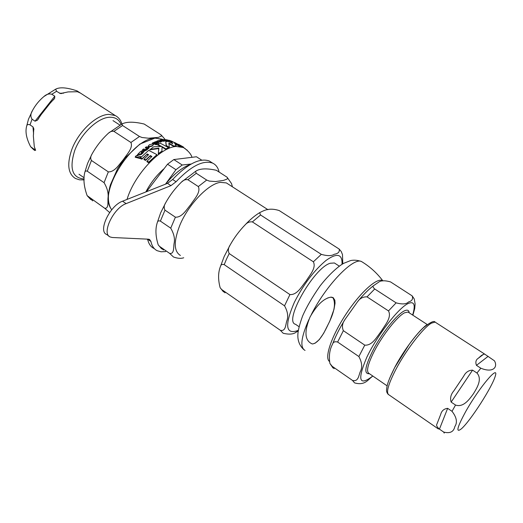 <?xml version="1.0" encoding="UTF-8"?>
<svg xmlns="http://www.w3.org/2000/svg" width="523" height="523" viewBox="0 0 523 523"><rect width="100%" height="100%" fill="white"/><g stroke="black" fill="none" stroke-linecap="round" stroke-linejoin="round"><path stroke-width="0.78" d="M173.786 142.21L182.69 146.584M148.663 146.603L152.311 145.701L153.461 144.446L152.984 143.936L149.454 144.681L148.218 146.074L148.48 147.061L148.218 146.054M158.783 141.55L160.064 141.785L161.908 141.125L159.456 141.321L160.136 140.439L158.639 140.432L156.743 141.203L158.783 141.55L158.619 141.955L156.573 141.609L156.743 141.203M166.307 139.693L170.491 140.805L166.242 139.857M139.961 154.2L141.432 154.017L144.152 151.369L143.531 151.167L142.504 152.657L140.942 153.272L142.348 150.709L140.471 151.546L137.614 154.533L138.719 153.867L139.961 154.2L139.739 154.762L138.49 154.435L137.739 155.194L137.379 155.115L137.614 154.533M169.328 147.329L169.158 147.728L166.177 145.937L165.758 141.655L166.34 145.538L169.328 147.329L168.844 143.119L173.904 146.015L176.166 145.701L174.46 143.041L179.134 145.727L181.082 146.08L175.231 142.812L170.89 141.36L171.054 140.962L171.413 141.465M176.166 145.701L176.009 146.087L173.747 146.401L168.955 143.642M181.082 146.08L180.919 146.473L178.971 146.12L175.1 143.851M172.244 143.4L170.864 141.805L171.028 141.413L172.851 143.733L168.04 141.36L165.758 141.655M183.684 147.113L183.514 147.512L181.01 146.257M160.672 146.407L157.501 144.923L157.671 144.511L161.653 146.414L153.625 146.813L149.768 149.813L158.717 148.565L158.279 153.965L161.914 151.467L162.038 146.623L165.883 148.885L168.569 147.649L160.378 143.276L157.671 144.511M168.569 147.649L165.713 149.297L162.065 147.14M153.291 144.884L152.134 146.139L148.48 147.061M141.936 159.188L140.157 158.502L140.393 157.907L142.178 158.593L141.936 159.188L146.8 154.442L148.186 155.083M145.616 160.424L143.903 159.567L144.139 158.985L145.852 159.848L145.616 160.424L150.127 156.076L151.487 156.841M156.952 154.658L148.525 162.679L146.871 161.653L147.107 161.071L148.767 162.097L156.952 154.658L148.676 150.323L140.393 157.907M161.855 141.256L161.019 141.988L158.619 141.955M160.319 140.785L159.79 141.432M170.472 140.844L170.328 141.203L168.046 140.746M144.028 151.67L141.21 154.566L139.739 154.762M142.374 151.441L141.118 153.324M147.342 148.584L145.289 147.931L145.479 147.453L147.532 148.107L146.885 149.042L145.152 149.486L143.505 148.99L142.596 149.741L144.256 150.232L147.074 149.421L147.983 148.264L149.205 147.754L146.355 146.813L145.479 147.453M149.205 147.754L146.878 149.905C145.067 150.879 144.126 151.154 144.054 150.729L142.393 150.245L142.596 149.741M165.575 140.635L162.169 139.693L164.183 140.426L160.777 139.929L160.136 140.066L161.744 140.628L165.575 140.635L163.915 141.275L161.908 141.138M163.706 140.687L162.006 140.092L162.169 139.693M161.306 140.922L160.378 140.595M156.854 142.805L155.893 142.465L154.311 142.923M158.508 142.969L158.345 143.374L156.116 143.485L156.285 143.067L158.508 142.969L158.822 142.034L155.684 141.628L153.906 142.393L156.063 142.053L157.436 142.55L156.285 143.067M140.922 156.723L139.628 158.41L135.176 157.22L135.424 156.593L139.876 157.809L140.922 156.723L136.496 155.462L135.424 156.593M156.044 143.616L155.122 144.413L152.298 143.426L152.474 143.001L155.292 143.995L156.044 143.616L153.226 142.616L152.474 143.001M168.125 140.556L164.771 139.53L166.634 140.262L165.726 140.497L168.125 140.556L167.961 140.948L166.863 140.733M165.745 140.321L164.608 139.929L164.771 139.53M166.942 140.55L166.582 140.968L165.503 140.811M156.808 144.348L155.9 144.786L156.024 144.42M179.134 145.727L178.971 146.12M173.904 146.015L173.747 146.401M166.34 145.538L166.177 145.937M156.841 144.27L156.952 143.917L155.965 144.243L156.841 144.27L156.671 144.681M165.726 140.497L165.569 140.89M167.556 140.543L167.393 140.935M155.292 143.995L155.122 144.413M139.876 157.809L139.628 158.41M169.007 140.236L171.302 141.04M171.845 141.243L171.054 140.962M171.544 141.145L172.257 141.615M172.335 141.426L172.825 141.831M154.429 142.563L154.265 142.962M153.906 142.393L153.749 142.786M156.782 143.256L156.612 143.675M157.933 142.74L157.769 143.152M160.136 140.066L159.999 140.399M164.961 140.707L164.797 141.099M148.336 148.388L148.146 148.859M141.432 154.017L141.21 154.566M137.967 154.618L137.739 155.194M160.064 141.785L159.894 142.184M157.083 141.315L156.913 141.726M142.178 158.593L146.8 154.442M148.767 162.097L148.525 162.679M147.009 153.932L148.63 154.684L144.139 158.985M145.852 159.848L150.336 155.566L151.912 156.462L147.107 161.071M150.336 155.566L150.127 156.076M165.883 148.885L165.713 149.297M149.957 149.343L158.894 148.14L158.717 148.565M158.894 148.14L158.279 153.965M158.469 153.507L162.091 151.036M181.932 146.335L181.769 146.734M187.247 150.264L186.665 149.741M332.876 297.685L330.811 297.201C323.835 298.306 316.912 304.909 310.041 317.01C303.961 331.844 304.719 340.826 312.316 343.957C317.03 343.565 322.233 337.204 327.934 324.875C334.413 312.218 336.06 303.15 332.876 297.685M327.712 297.94L331.059 297.097L333.125 297.574L334.838 300.195L335.053 303.19L333.981 309.394L329.752 321.233L323.685 333.275L319.278 339.643L314.983 343.297M299.038 326.698L295.547 324.299C283.191 321.835 313.813 267.684 330.261 263.252L334.4 262.977L335.563 263.736M198.322 186.561C200.969 192.412 194.262 199.119 190.856 204.467C186.665 209.278 182.2 217.561 175.408 217.195L164.987 210.161C163.758 207.879 163.974 205.441 165.628 202.852C169.89 195.171 175.159 188.254 181.448 182.102C183.344 180.108 185.482 179.311 187.855 179.716L198.322 186.561L206.69 180.049L196.256 173.283L195.51 171.394C199.577 168.478 206.526 168.112 216.365 170.295L227.034 177.179L227.59 178.33L227.047 179.095L223.458 180.409L215.574 181.553L209.311 181.095L206.69 180.049M232.408 186.809L231.532 183.566L227.041 177.179M169.635 253.38L159.548 246.372L158.227 244.882C155.527 236.252 155.22 228.799 157.312 222.523C157.665 221.007 158.691 220.529 160.378 221.098L170.733 228.165C174.028 233.866 175.133 239.011 174.054 243.6C173.473 247.523 174.283 254.309 169.635 253.38L173.518 257.015C177.709 258.48 181.108 258.728 183.723 257.754M229.205 253.55C227.845 250.805 228.159 247.948 230.153 244.98C234.232 237.697 239.174 231.048 244.967 225.034C247.059 222.589 249.523 221.549 252.38 221.909L313.369 261.794C316.5 268.181 309.538 275.327 306.092 281.06C301.771 286.205 297.299 295.103 289.932 294.58L229.205 253.55L226.472 259.192L224.204 264.651L284.538 305.824C287.8 311.695 288.519 316.814 286.709 321.187C285.571 324.953 285.748 331.641 280.335 330.294L221.687 289.546L220.15 287.728C217.96 279.459 218.084 272.32 220.516 266.312C220.954 264.586 222.183 264.03 224.204 264.651M260.552 214.973L259.637 212.678C263.834 210.619 268.979 207.291 279.23 210.573L339.146 249.046C339.858 251.877 338.211 253.616 334.204 254.276C331.647 256.041 327.352 256.067 321.305 254.355L260.552 214.973L252.38 221.909M342.781 263.867L342.493 254.596L341.218 251.491L339.146 249.046M280.335 330.294L283.159 333.249C289.245 334.72 293.658 334.295 296.404 331.974L298.182 331.105M228.29 184.155L226.367 182.919L220.333 182.364C208.298 183.861 188.437 204.519 179.99 224.897C173.577 241.168 173.714 251.354 180.409 255.459M165.667 251.57L161.077 251.792L157.162 250.707C153.965 249.105 151.886 246.026 150.938 241.476L149.552 239.449L148.473 239.188L112.34 237.501L110.15 236.958C101.266 233.722 113.504 207.951 126.115 203.617L170.936 185.645L176.074 181.736C191.052 166.02 203.244 159.816 212.645 163.13C215.953 164.68 218.104 167.654 219.098 172.047M109.006 236.148L106.659 234.487C97.729 231.218 109.928 205.48 122.565 201.192L167.504 183.37L172.642 179.481C187.626 163.804 199.845 157.639 209.298 160.992L211.743 162.548M153.899 248.432C150.683 246.817 148.591 243.725 147.623 239.168L147.617 239.148M146.466 191.712L167.537 164.202L175.957 169.7L165.464 184.181M191.189 164.026L182.22 165.007L173.826 159.561L196.439 156.763L201.728 160.149M147.153 239.129L147.774 239.861M190.346 164.51C182.292 167.301 174.028 173.845 165.556 184.142M182.22 165.007L175.957 169.7M173.826 159.561L167.537 164.202M33.361 136.019L34.283 146.61L35.636 150.336L30.654 146.734C26.496 138.785 25.137 132.025 26.575 126.461C26.895 124.585 28.033 124.062 30.007 124.886L32.969 126.899L33.766 128.606L33.361 136.019M50.241 103.09L41.206 114.524L37.303 120.264L35.041 121.192L32.073 119.192C30.334 116.629 30.497 113.707 32.55 110.412C35.407 105.116 39.179 100.494 43.886 96.546C46.416 94.258 49.051 93.493 51.797 94.251L54.784 96.206L54.654 98.298L50.241 103.09M80.444 93.081L77.437 91.728L68.121 91.917L60.387 93.532L56.549 91.309L55.654 89.185C59.818 86.916 66.957 87.491 77.071 90.91L79.483 92.466M453.866 390.818L463.653 376.227C465.673 372.271 468.641 370.245 472.563 370.14L476.956 373.023C482.5 379.201 477.022 387.87 473.439 393.754C469.386 399.317 463.443 407.79 455.533 405.05L451.146 402.095C449.904 398.173 450.813 394.414 453.866 390.818L463.653 376.227M437.032 423.826L440.719 414.34C441.667 410.784 443.975 408.783 447.649 408.345L452.016 411.307C456.69 417.361 457.625 422.466 454.807 426.624C453.689 431.88 449.976 433.698 443.674 432.063L439.438 429.141C436.875 426.977 436.071 425.206 437.032 423.826L440.719 414.34M481.428 355.496L483.697 354.176L484.808 354.189L494.444 360.811C498.131 367.179 493.032 373.245 480.833 368.212L476.453 365.355C475.263 362.132 475.897 359.752 478.349 358.216L481.428 355.496M343.363 330.68L364.766 345.141C372.52 345.775 376.978 336.466 381.378 331.105C384.85 325.11 391.962 317.677 388.504 310.924L367.022 296.874C363.139 296.659 359.955 298.319 357.471 301.856L345.102 319.311C342.317 323.122 341.735 326.908 343.363 330.68L337.616 342.042C334.877 341.303 333.177 342.022 332.523 344.206C329.614 349.612 328.738 356.026 329.902 363.452L334.099 368.676M331.857 366.093L352.476 380.417C358.418 382.052 358.686 375.462 360.223 371.814C362.55 367.61 362.099 362.524 358.876 356.549L337.616 342.042M371.67 377.005C367.819 379.894 364.727 385.778 354.548 382.882L352.476 380.417M412.15 295.861L390.55 281.91C384.627 280.243 380.528 280.433 378.247 282.472L373.396 285.761C372.67 286.473 373.115 287.545 374.723 288.984L396.114 302.85C402.285 304.51 406.417 304.216 408.496 301.967C412.052 301.006 413.275 298.973 412.15 295.861L414.249 298.953L415.112 303.955L414.719 308.583L412.889 315.212M104.064 182.664L87.276 171.204C85.896 170.694 85.072 171.093 84.791 172.407C83.137 178.938 83.922 186.685 87.145 195.648L104.646 208.226C108.862 208.925 107.718 202.1 107.993 198.106C108.673 193.412 107.365 188.267 104.064 182.664L108.333 171.877C114.799 172.159 119.257 164.235 123.369 159.607C126.743 154.475 133.293 148.029 130.913 142.478L139.491 136.483L142.06 137.516L148.525 138.216L158.476 137.366L161.594 135.993L160.777 134.673L144.178 124.036C134.051 121.611 126.651 121.591 121.97 123.99L122.559 125.507L139.491 136.483M130.913 142.478L113.929 131.371C112.04 130.953 110.235 131.528 108.529 133.11C101.789 139.314 96.219 146.407 91.819 154.39C90.492 156.619 90.361 158.646 91.44 160.469L108.333 171.877M109.634 212.534L104.646 208.226M127.024 199.42C134.411 174.662 160.188 147.264 176.074 146.466L183.429 147.538L185.377 148.741M111.419 209.39L110.615 208.062C99.05 190.921 132.299 138.445 154.939 138.111L161.967 139.131M156.076 144.368L155.9 144.786M166.739 140.582L166.582 140.968M155.056 142.112L154.893 142.524M156.063 142.053L155.893 142.465M161.744 140.628L161.587 141.001M164.072 140.883L163.915 141.275M147.074 149.421L146.878 149.905M144.256 150.232L144.054 150.729M138.719 153.867L138.49 154.435M138.386 154.004L138.157 154.573M142.956 152.906L142.74 153.429M141.929 152.049L141.72 152.579M170.014 140.785L169.851 141.177M160.071 140.962L159.907 141.367M161.182 141.589L161.019 141.988M157.318 141.125L157.155 141.53M157.586 141.125L157.423 141.53M152.311 145.701L152.134 146.139M145.825 191.967C150.663 182.854 156.625 175.192 163.706 168.975M362.975 262.448L361.406 261.48C353.195 257.159 325.803 285.578 311.322 314.571M308.851 319.631C301.078 337.243 299.816 347.514 305.059 350.43M382.797 280.923C377.979 276.706 361.145 291.324 346.586 313.238C331.955 335.093 324.162 357.49 329.313 361.315M298.319 330.222L297.286 330.732C285.551 334.55 284.571 325.077 294.357 302.314C303.53 284.375 314.094 270.411 326.064 260.415C337.139 252.602 342.454 253.903 342.016 264.331M321.305 254.355L313.369 261.794M289.932 294.58L284.538 305.824M225.027 292.841L221.687 289.546M187.855 179.716L196.256 173.283M163.464 250.033L159.548 246.372M160.378 221.098L164.987 210.161M175.408 217.195L170.733 228.165M150.938 241.476L147.623 239.168M176.074 181.736L172.642 179.481M170.936 185.645L167.504 183.37M126.115 203.617L122.565 201.192M32.969 126.899L33.583 133.999M34.799 148.016L34.976 150.114M54.784 96.206L35.041 121.192M63.616 93.166L59.53 93.257M79.535 92.493L115.243 115.55L108.849 114.374C96.526 114.53 78.319 131.606 71.749 149.67C66.813 164.215 68.023 173.806 75.39 178.454L79.489 179.827L84.151 179.892M56.549 91.309L51.797 94.251M32.073 119.192L30.007 124.886M32.08 148.114L34.793 150.532M84.138 178.984C72.279 178.029 69.141 168.556 74.711 150.578C80.915 133.568 98.036 117.459 109.653 117.257C115.237 117.08 119.028 119.473 121.042 124.428M461.489 428.742C455.553 433.371 457.01 427.546 465.869 411.261C479.499 387.098 499.23 363.845 495.301 376.044C492.261 386.902 470.628 420.642 461.489 428.742M451.146 402.095L472.563 370.14M439.438 429.141L447.649 408.345M438.424 428.991L389.02 394.898C385.745 393.159 388.073 384.582 396.003 369.166C406.155 349.841 423.532 327.431 431.442 323.149L435.129 322.116L436.032 322.698M444.23 433.103L443.674 432.063M452.016 411.307L455.533 405.05M476.956 373.023L480.833 368.212M478.349 358.216L483.697 354.176M476.453 365.355L488.129 356.346M427.311 324.469C419.466 329.529 404.011 349.763 394.885 367.139L389.543 378.469M387.125 385.863L369.081 373.468C365.982 371.748 367.721 364.328 374.291 351.214C382.666 334.89 397.454 316.252 404.573 312.8L407.999 312.035L408.855 312.597M364.766 345.141L358.876 356.549M412.627 315.036C415.765 304.667 414.209 300.856 407.953 303.608C398.036 308.38 377.116 335.485 366.793 357.307C357.104 380.28 359.105 386.517 372.794 376.017L371.67 376.998M396.114 302.85L388.504 310.924M374.723 288.984L367.022 296.874M409.208 312.819C408.901 310.047 407.182 309.446 404.063 311.022C396.977 314.624 383.15 331.602 374.193 347.952C365.008 365.78 363.413 374.363 369.421 373.703M87.276 171.204L91.44 160.469M113.929 131.371L122.559 125.507M92.774 200.891L88.256 196.838M182.972 146.754L178.631 144.387M166.51 139.759L166.876 139.863M169.72 140.726L167.72 140.105M164.693 139.739L154.939 138.111L139.929 144.034L124.873 158.149L117.616 168.635L110.392 184.887C107.614 194.491 107.692 202.218 110.615 208.069L111.693 209.821M191.948 157.188C190.915 153.873 188.077 150.663 183.429 147.538L182.756 147.126M170.949 141.602L169.498 141.112M172.211 141.602L175.231 142.812M155.965 144.243L155.795 144.662M148.218 146.074L148.035 146.525M303.765 349.586C299.476 345.546 297.515 340.408 297.875 334.171C298.136 330.078 299.718 323.985 302.634 315.905C306.596 306.883 312.408 296.894 320.076 285.937C329.353 274.019 338.806 265.893 343.794 263.285L350.619 260.565C353.862 259.853 357.464 260.16 361.413 261.48C369.82 266.547 376.985 273.019 382.901 280.903M334.4 262.977L339.296 266.155M230.12 245.039L224.19 256.479L220.523 266.299M244.999 225.001C249.896 219.745 254.773 215.633 259.637 212.678M223.478 291.854L220.157 287.735M165.608 202.891L160.659 212.822L157.312 222.523M181.461 182.089L195.51 171.394M161.679 248.876L158.227 244.888M267.939 209.677L226.367 182.919M212.645 163.13L209.298 160.992M33.864 129.763L33.766 128.606M37.303 120.264L38.65 118.558M53.424 99.854L54.654 98.298M60.387 93.532L61.891 93.499M30.648 146.728L33.805 149.813M26.581 126.442L28.484 119.198L32.498 110.516M43.939 96.513L55.654 89.185M121.924 124.01C120.748 120.081 118.518 117.263 115.243 115.55M484.808 354.189L435.129 322.116C434.188 320.344 430.194 322.286 423.153 327.947C418.89 332.19 416.19 335.034 409.163 344.435L394.675 367.577C390.289 376.299 387.739 382.542 387.027 386.314L386.608 389.19C386.262 391.119 386.837 392.884 388.314 394.492M408.685 312.486L427.232 324.522M332.981 367.989L329.902 363.446M332.543 344.18C335.446 336.426 339.623 328.15 345.082 319.357M357.51 301.804C362.982 295.018 368.277 289.67 373.396 285.767M119.839 125.043L112.981 120.591M84.138 177.781L78.993 174.244M84.791 172.407L87.563 163.457L91.813 154.409M87.145 195.641L90.727 199.544M108.529 133.11L121.97 123.984M165.209 139.543L161.162 134.96"/></g></svg>
